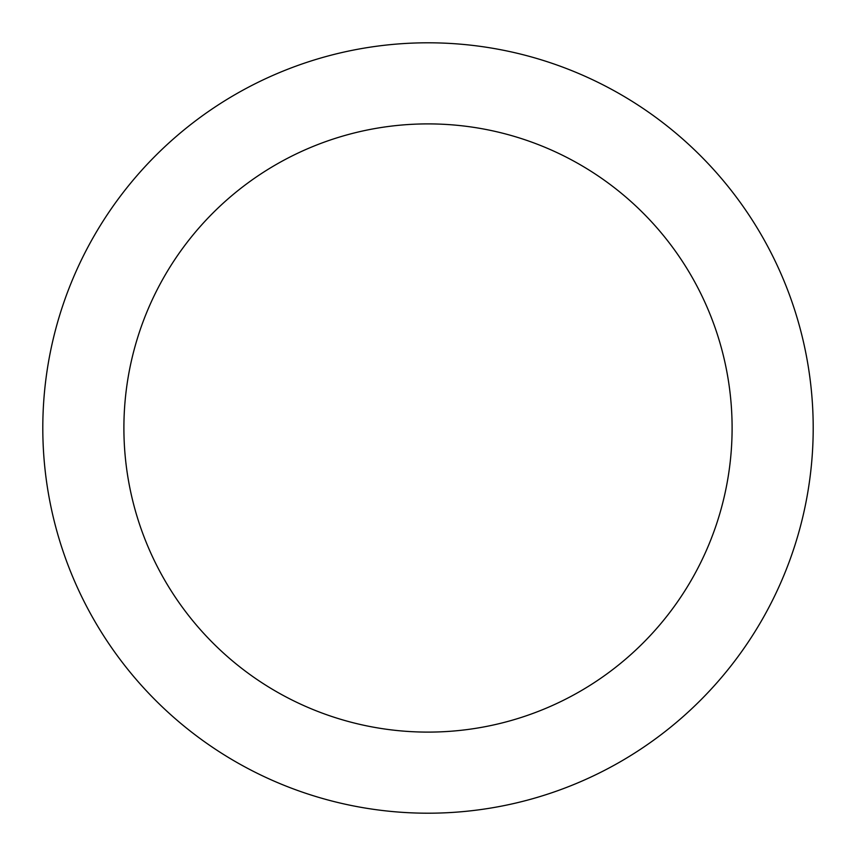 <?xml version="1.0" encoding="UTF-8"?>
<svg xmlns="http://www.w3.org/2000/svg" width="856" height="856" viewBox="0 0 856 856"><rect width="100%" height="100%" fill="white"/><g stroke="black" fill="none" stroke-linecap="round" stroke-linejoin="round"><path stroke-width="1.28" d="M428 123.895A304.105 304.105 0 0 1 732.105 428A304.105 304.105 0 0 1 428 732.105A304.105 304.105 0 0 1 123.895 428A304.105 304.105 0 0 1 428 123.895M428 42.8A385.2 385.2 0 0 1 813.2 428A385.2 385.2 0 0 1 428 813.2A385.2 385.2 0 0 1 42.8 428A385.2 385.2 0 0 1 428 42.8"/></g></svg>
